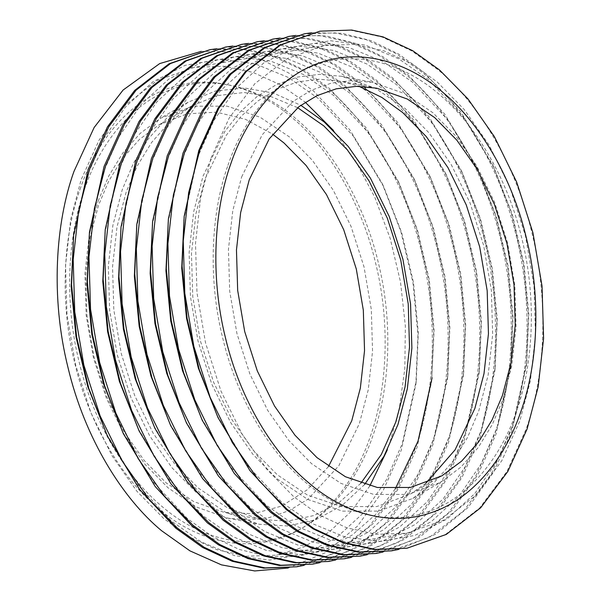 <?xml version="1.0" encoding="UTF-8"?>
<svg xmlns="http://www.w3.org/2000/svg" width="601" height="601" viewBox="0 0 601 601"><rect width="100%" height="100%" fill="white"/><g stroke="black" fill="none" stroke-linecap="round" stroke-linejoin="round"><path stroke-width="0.45" stroke-dasharray="3 2.25" d="M311.799 32.762L341.826 33.258L371.245 40.733L398.974 54.248L424.186 72.541L460.576 111.531L492.489 164.486L511.218 212.363L523.441 263.952L528.444 316.118L526.371 365.799L511.752 431.661L493.579 472.161L468.044 507.492L435.83 534.169L398.741 549.412M183.718 220.357L197.789 156.981L213.738 120.748L235.795 88.565L263.523 63.135L295.692 46.735L330.377 40.718L365.385 45.113L398.613 58.755L428.49 79.632L463.506 117.142L494.217 168.107L512.24 214.174L523.997 263.816L528.812 314.015L526.822 361.817L512.751 425.192L496.794 461.433L474.737 493.609L447.009 519.046L414.848 535.438L380.155 541.456L345.154 537.061L311.919 523.418L282.042 502.549L247.026 465.031L216.315 414.074M405.953 548.42L445.303 534.582L479.696 507.943L506.921 471.507L526.1 429.242C544.468 378.157 549.652 303.708 531.975 233.038C515.125 162.09 477.156 102.102 438.542 70.129L411.715 50.867L382.116 37.067L350.736 30.215L318.936 31.342M296.008 35.421L326.035 35.917L355.461 43.392L383.19 56.9L408.402 75.2L444.785 114.182L476.706 167.146L495.427 215.023L507.657 266.611L512.653 318.778L510.587 368.458L495.96 434.313L477.795 474.82L452.26 510.151L420.039 536.828L382.95 552.071M167.927 223.016L181.998 159.641L197.954 123.4L220.011 91.217L247.74 65.787L279.901 49.395L314.593 43.37L349.594 47.772L382.829 61.415L412.707 82.284L447.722 119.802L478.434 170.759L496.449 216.833L508.213 266.468L513.029 316.667L511.03 364.476L496.959 427.844L481.01 464.085L458.954 496.268L431.225 521.698L399.056 538.09L364.364 544.115L329.363 539.721L296.135 526.07L266.258 505.201L231.242 467.691L200.531 416.726M390.162 551.079L429.52 537.234L463.912 510.595L491.137 474.166L510.317 431.901C528.685 380.816 533.868 306.367 516.184 235.69C499.333 164.742 461.373 104.762 422.751 72.789L395.931 53.519L366.325 39.726L334.952 32.867L303.144 33.994M280.224 38.073L310.251 38.569L339.678 46.044L367.399 59.559L392.611 77.86L429.001 116.842L460.922 169.805L479.643 217.682L491.866 269.263L496.869 321.43L494.796 371.11L480.176 436.972L462.004 477.479L436.469 512.811L404.255 539.48L367.166 554.723M152.143 225.668L166.214 162.3L182.163 126.06L204.22 93.876L231.948 68.446L264.117 52.054L298.81 46.029L333.81 50.424L367.038 64.074L396.915 84.944L431.931 122.454L462.642 173.419L480.665 219.485L492.422 269.128L497.237 319.326L495.247 367.128L481.176 430.504L465.219 466.744L443.162 498.928L415.434 524.357L383.273 540.75L348.58 546.775L313.579 542.372L280.344 528.73L250.467 507.86L215.451 470.343L184.74 419.385M374.378 553.731L413.728 539.893L448.121 513.254L475.346 476.826L494.525 434.553C512.893 383.476 518.077 309.019 500.4 238.349C483.55 167.401 445.589 107.414 406.967 75.441L380.14 56.178L350.541 42.386L319.161 35.527L287.361 36.653M264.432 40.733L294.46 41.229L323.886 48.704L351.615 62.219L376.827 80.511L413.218 119.501L445.131 172.457L463.859 220.334L476.082 271.922L481.078 324.089L479.012 373.769L464.385 439.624L446.22 480.131L420.685 515.463L388.464 542.14L351.375 557.382M136.352 228.327L150.423 164.952L166.379 128.712L188.436 96.536L216.165 71.098L248.326 54.706L283.018 48.689L318.019 53.083L351.254 66.726L381.132 87.596L416.147 125.113L446.859 176.07L464.873 222.145L476.638 271.787L481.454 321.986L479.455 369.788L465.384 433.163L449.435 469.396L427.379 501.58L399.65 527.017L367.481 543.409L332.796 549.427L297.788 545.032L264.56 531.389L234.683 510.512L199.667 473.002L168.956 422.045M358.587 556.391L397.945 542.553L432.337 515.906L459.562 479.478L478.742 437.212C497.11 386.127 502.293 311.679 484.609 241.009C467.758 170.06 429.798 110.073 391.176 78.1L364.356 58.83L334.749 45.037L303.377 38.186L271.577 39.305M248.649 43.392L278.676 43.888L308.103 51.355L335.824 64.87L361.036 83.171L397.426 122.153L429.347 175.116L448.068 222.994L460.291 274.582L465.294 326.749L463.221 376.429L448.601 442.283L430.436 482.791L404.894 518.122L372.68 544.799L335.591 560.034M120.568 230.987L134.639 167.611L150.588 131.371L172.645 99.188L200.373 73.758L232.542 57.365L267.235 51.34L302.235 55.743L335.463 69.385L365.34 90.255L400.356 127.773L431.075 178.73L449.09 224.804L460.854 274.439L465.662 324.638L463.672 372.447L449.601 435.815L433.644 472.055L411.587 504.239L383.859 529.669L351.698 546.061L317.005 552.086L282.004 547.691L248.776 534.041L218.892 513.171L183.876 475.661L153.165 424.697M342.803 559.05L382.161 545.205L416.546 518.565L443.771 482.137L462.95 439.872C481.318 388.787 486.502 314.338 468.825 243.66C451.975 172.712 414.014 112.733 375.392 80.759L348.565 61.49L318.966 47.697L287.586 40.838L255.786 41.965M232.857 46.044L262.885 46.54L292.311 54.015L320.04 67.53L345.252 85.83L381.643 124.813L413.556 177.768L432.284 225.653L444.507 277.234L449.503 329.401L447.437 379.081L432.81 444.943L414.645 485.443L389.11 520.774L356.889 547.451L319.8 562.694M104.777 233.639L118.848 170.271L134.804 134.031L156.861 101.847L184.59 76.417L216.751 60.025L251.443 54L286.444 58.395L319.679 72.037L349.557 92.915L384.572 130.425L415.283 181.389L433.298 227.456L445.063 277.099L449.879 327.297L447.88 375.099L433.809 438.475L417.86 474.715L395.804 506.898L368.075 532.328L335.914 548.721L301.221 554.746L266.22 550.343L232.985 536.701L203.108 515.831L168.092 478.313L137.381 427.356M327.019 561.702L366.37 547.864L400.762 521.225L427.987 484.797L447.167 442.524C465.535 391.446 470.718 316.99 453.041 246.32C436.183 175.372 398.223 115.384 359.601 83.411L332.781 64.149L303.174 50.356L271.802 43.497L240.002 44.624M217.074 48.704L247.101 49.199L276.528 56.674L304.249 70.189L329.461 88.482L365.851 127.472L397.772 180.428L416.493 228.305L428.716 279.893L433.719 332.06L431.646 381.74L417.026 447.595L398.861 488.102L373.319 523.433L341.105 550.11L304.016 565.353M395.248 488.913L375.602 514.501L352.126 535.093L325.569 549.397L297.022 556.586L267.738 556.443L239.003 549.374L211.928 536.302L187.324 518.483L152.308 480.973L121.59 430.008M88.993 236.298L103.064 172.923L119.013 136.682L141.077 104.506L168.806 79.069L200.967 62.677L235.66 56.652L270.66 61.054L303.888 74.697L333.765 95.567L368.781 133.084L399.5 184.041L417.515 230.115L429.279 279.758L434.087 329.949L431.646 381.74M311.228 564.362L350.586 550.524L384.971 523.877L412.196 487.449L431.375 445.183C449.743 394.098 454.927 319.649 437.25 248.979C420.399 178.024 382.439 118.044 343.817 86.071L316.99 66.801L287.391 53.008L256.011 46.157L224.211 47.276M201.282 51.363L231.31 51.851L260.736 59.326L288.465 72.841L313.677 91.142L350.067 130.124L381.981 183.087L400.709 230.964L412.932 282.553L417.935 334.719L415.862 384.4L401.235 450.254L383.07 490.762L357.535 526.093L325.314 552.77L288.232 568.005M73.209 238.95L87.273 175.582L103.229 139.342L125.286 107.158L153.015 81.728L185.176 65.336L219.868 59.311L254.869 63.714L288.104 77.356L317.982 98.226L352.997 135.736L383.708 186.701L401.731 232.775L413.488 282.41L418.304 332.608L416.305 380.418L402.242 443.786L386.285 480.026L364.229 512.21L336.5 537.64L304.339 554.032L269.646 560.057L234.645 555.662L201.41 542.012L171.533 521.142L136.517 483.632L105.806 432.667M295.444 567.021L334.795 553.175L369.187 526.536L396.412 490.108L415.591 447.835C433.96 396.758 439.143 322.309 421.466 251.631C404.608 180.683 366.648 120.696 328.026 88.723L301.206 69.461L271.599 55.668L240.227 48.809L208.427 49.936M80.023 189.398C95.379 143.301 128.186 101.306 170.248 87.799C212.033 73.194 258.821 88.505 292.634 118.112C326.884 146.464 360.547 199.66 375.49 262.577C391.168 325.246 386.571 391.266 370.284 436.566C354.921 482.663 322.113 524.658 280.058 538.165C238.266 552.77 191.486 537.459 157.672 507.86C123.423 479.5 89.759 426.312 74.817 363.395C59.138 300.718 63.736 234.698 80.023 189.398M328.477 466.534L307.164 489.845L281.636 506.072L253.389 513.735L224.323 512.428L193.68 501.565L166.289 482.979L144.232 460.524L123.814 431.36L106.602 396.277L94.004 356.956L86.972 315.773L85.77 275.318L89.955 237.906L98.549 205.174L108.811 180.893L122.439 158.589L139.342 139.5L159.092 124.798L187.114 113.822L216.683 112.169L245.741 119.411L272.523 134.076M360.833 483.264L339.054 502.571L314.173 515.485L287.398 521.15L260.15 519.422L227.501 507.853L198.315 488.05L174.823 464.13L153.075 433.058L134.737 395.683L121.312 353.794L113.822 309.913L112.545 266.821L117 226.96L126.157 192.095L137.088 166.229L151.61 142.467L169.61 122.131L190.652 106.46L216.645 95.694L244.104 92.516L271.547 96.799L297.63 107.677M364.612 484.481L342.074 505.471L316.066 519.647L287.917 525.98L259.204 524.282L225.833 512.45L196.001 492.211L171.991 467.758L149.762 436.003L131.01 397.802L117.3 354.988L109.637 310.139L108.33 266.085L112.883 225.352L122.243 189.706L133.422 163.269L148.259 138.981L166.657 118.194L188.173 102.185L215.624 90.954L244.63 87.994L273.523 93.11L300.8 105.288M98.113 201.147L108.698 176.093L122.762 153.082L140.198 133.384L160.58 118.209L193.056 106.189L227.201 106.159L260.105 117.233L289.479 136.983L312.235 160.151L333.3 190.239L351.059 226.442L364.056 267.009L371.313 309.5L372.552 351.239L368.24 389.839L359.368 423.615L338.799 465.82L308.095 499.093L289.554 510.437L269.571 517.506L248.784 520.068L227.884 518.16L196.264 506.959L168.002 487.779L145.247 464.611L124.182 434.515L106.422 398.32L93.425 357.753L86.168 315.255L84.929 273.515L89.241 234.916L98.113 201.147M84.441 189.495C99.706 143.669 132.333 101.907 174.147 88.482C215.699 73.961 262.216 89.181 295.835 118.615C329.889 146.809 363.365 199.697 378.224 262.261C393.813 324.57 389.238 390.222 373.041 435.259C357.775 481.093 325.149 522.847 283.334 536.28C241.782 550.801 195.265 535.581 161.646 506.14C127.592 477.953 94.117 425.057 79.257 362.501C63.668 300.184 68.244 234.54 84.441 189.495M369.833 485.916L351.39 511.241L329.198 531.998L303.926 546.925L276.558 555.144L246.553 556.21L216.953 549.742L189.03 536.731L163.72 518.55L136.825 491.167L111.929 455.603L90.939 412.819L75.576 364.867L66.996 314.639L65.532 265.311L70.633 219.688L81.12 179.767L99.21 139.89L124.895 105.521L157.334 80.391L194.461 67.335L223.827 66.215L252.833 72.323L280.284 84.756L305.263 102.223M333.45 130.425L355.559 161.053L374.881 197.444L390.169 238.342L400.499 281.929L405.367 326.08L404.819 368.691L399.372 407.981L389.906 442.712L387.239 450.044M211.094 157.89L229.191 118.014L254.877 83.652L287.316 58.515L324.442 45.458L354.447 44.399L384.047 50.867L411.97 63.879L437.28 82.052L464.175 109.442L489.071 145.006L510.061 187.79L525.424 235.742L534.004 285.963L535.468 335.298L530.367 380.921L519.88 420.843L501.79 460.719L476.105 495.081L443.666 520.218L406.539 533.275L376.534 534.334L346.935 527.866L319.011 514.854L293.701 496.681L266.806 469.291L241.91 433.727L220.92 390.943L205.557 342.991L196.978 292.77L195.513 243.435L200.614 197.812L211.094 157.89M227.959 165.35C243.225 119.516 275.851 77.762 317.666 64.33C359.218 49.808 405.735 65.028 439.354 94.462C473.408 122.657 506.883 175.545 521.743 238.109C537.332 300.425 532.756 366.069 516.559 411.107C501.294 456.94 468.667 498.695 426.853 512.127C385.301 526.649 338.784 511.428 305.165 481.987C271.111 453.8 237.635 400.905 222.776 338.348C207.187 276.032 211.762 210.388 227.959 165.35M241.632 176.994L262.201 134.789L292.905 101.516L311.446 90.173L331.429 83.096L352.216 80.542L373.116 82.442L404.736 93.651L432.998 112.83L455.753 135.999L476.818 166.086L494.578 202.289L507.575 242.857L514.832 285.347L516.071 327.087L511.759 365.693L502.887 399.462L492.302 424.516L478.238 447.527L460.802 467.225L440.42 482.4L407.944 494.42L373.799 494.45L340.895 483.369L311.521 463.626L288.765 440.458L267.7 410.37L249.941 374.168L236.944 333.6L229.687 291.102L228.448 249.362L232.76 210.763L241.632 176.994M203.04 176.108L224.744 131.574L239.694 112.402L257.153 96.46L276.715 84.486L297.803 77.018L319.747 74.321L341.796 76.327L375.167 88.152L404.999 108.398L429.009 132.844L451.238 164.606L469.99 202.807L483.7 245.621L491.363 290.471L492.67 334.517L488.117 375.257L478.757 410.896L467.578 437.34L452.741 461.628L434.343 482.408L412.827 498.424L378.562 511.113L342.525 511.143L307.795 499.454L276.798 478.614L252.781 454.168L230.551 422.405L211.807 384.204L198.09 341.391L190.434 296.541L189.12 252.495L193.672 211.755L203.04 176.108M425.846 483.332L410.348 494.15L376.819 506.56L341.563 506.59L307.577 495.156L277.256 474.767L253.757 450.848L232.009 419.776L213.671 382.394L200.253 340.512L192.763 296.631L191.479 253.539L195.934 213.678L205.091 178.805L226.329 135.233L240.956 116.481L258.032 100.878L277.174 89.166L297.811 81.856L319.274 79.219L340.85 81.18L359.037 86.334M492.489 164.486L494.217 168.107M526.371 365.799L526.822 361.817M476.706 167.146L478.434 170.759M510.587 368.458L511.03 364.476M460.922 169.805L462.642 173.419M494.796 371.11L495.247 367.128M445.131 172.457L446.859 176.07M479.012 373.769L479.455 369.788M429.347 175.116L431.075 178.73M463.221 376.429L463.672 372.447M413.556 177.768L415.283 181.389M447.437 379.081L447.88 375.099M397.772 180.428L399.5 184.041M381.981 183.087L383.708 186.701M415.862 384.4L416.305 380.418M159.092 124.798L190.652 106.46M260.15 519.422L224.323 512.428M188.173 102.185L160.58 118.209M227.884 518.16L259.204 524.282M324.442 45.458L194.461 67.335M406.539 533.275L276.558 555.144M341.796 76.327L373.116 82.442M412.827 498.424L440.42 482.4M376.677 88.182L340.85 81.18M441.908 475.812L410.348 494.15"/><path stroke-width="0.9" d="M398.741 549.412L391.597 550.839L359.796 551.958L328.424 545.107L298.817 531.314L271.998 512.044L243.488 483.016L217.096 445.318L194.844 399.965L178.565 349.136L169.474 295.902L167.912 243.608L173.321 195.242L184.432 152.932L203.611 110.667L230.837 74.239L265.229 47.592L304.587 33.754L311.799 32.762M218.043 417.687L198.3 368L186.535 318.357L181.72 268.159L184.161 216.375L182.095 266.055L187.091 318.222L199.314 369.81L218.043 417.687L249.956 470.643L286.346 509.633L313.174 528.895L342.773 542.688L374.153 549.547L406.93 548.255L375.122 549.382L343.749 542.523L314.15 528.73L287.323 509.468L258.813 480.439L232.422 442.742L210.17 397.389L193.89 346.559L184.8 293.318L183.245 241.024L188.646 192.666L199.765 150.355L218.944 108.082L246.17 71.654L280.554 45.015L319.912 31.177L351.713 30.05L383.085 36.901L412.692 50.702L439.511 69.964L468.021 98.992L494.413 136.69L516.665 182.043L532.952 232.872L542.042 286.114L543.597 338.401L538.188 386.766L527.077 429.076L507.898 471.349L480.672 507.777L446.28 534.417L406.93 548.255M319.912 31.177L279.578 45.18L245.193 71.819L217.968 108.248L198.788 150.52L184.161 216.375M382.95 552.071L375.813 553.491L344.012 554.618L312.633 547.759L283.033 533.966L256.206 514.704L227.696 485.676L201.312 447.978L179.06 402.625L162.773 351.795L153.683 298.554L152.128 246.26L157.53 197.902L168.648 155.591L187.828 113.319L215.053 76.89L249.445 50.251L288.796 36.413L296.008 35.421M202.252 420.339L182.509 370.659L170.752 321.017L165.936 270.818L168.378 219.034L166.304 268.715L171.308 320.881L183.53 372.462L202.252 420.339L234.172 473.303L270.563 512.285L297.382 531.554L326.989 545.347L358.361 552.199L391.597 550.839M304.587 33.754L263.794 47.832L229.402 74.479L202.176 110.907L182.997 153.172L168.378 219.034M367.166 554.723L360.029 556.15L328.221 557.277L296.849 550.418L267.242 536.625L240.423 517.356L211.913 488.335L185.521 450.63L163.269 405.277L146.99 354.455L137.899 301.214L136.344 248.919L141.746 200.561L152.857 158.243L172.036 115.978L199.262 79.55L233.654 52.911L273.012 39.065L280.224 38.073M186.468 422.999L166.725 373.311L154.96 323.676L150.145 273.478L152.586 221.686L150.52 271.367L155.516 323.533L167.747 375.122L186.468 422.999L218.388 475.962L254.771 514.944L281.599 534.206L311.198 548.007L342.578 554.858L375.813 553.491M288.796 36.413L248.01 50.492L213.618 77.131L186.393 113.566L167.213 155.832L152.586 221.686M351.375 557.382L344.238 558.802L312.437 559.929L281.058 553.078L251.458 539.277L224.631 520.015L196.129 490.987L169.737 453.289L147.485 407.936L131.198 357.107L122.108 303.866L120.553 251.579L125.962 203.213L137.073 160.903L156.252 118.637L183.478 82.202L217.87 55.562L257.22 41.724L264.432 40.733M170.684 425.658L150.934 375.971L139.177 326.328L134.361 276.129L136.803 224.346L134.729 274.026L139.732 326.193L151.955 377.781L170.684 425.658L202.597 478.614L238.988 517.604L265.807 536.866L295.414 550.659L326.786 557.518L360.029 556.15M273.012 39.065L232.219 53.151L197.827 79.79L170.601 116.218L151.422 158.491L136.803 224.346M335.591 560.034L328.454 561.462L296.646 562.589L265.274 555.73L235.675 541.937L208.847 522.675L180.338 493.646L153.946 455.941L131.694 410.588L115.415 359.766L106.324 306.525L104.769 254.231L110.171 205.873L121.289 163.562L140.469 121.289L167.694 84.861L202.079 58.222L241.437 44.384L248.649 43.392M154.893 428.31L135.15 378.63L123.385 328.987L118.577 278.789L121.019 227.005L118.945 276.685L123.949 328.852L136.172 380.433L154.893 428.31L186.813 481.273L223.196 520.256L250.024 539.525L279.623 553.318L311.002 560.17L344.238 558.802M257.22 41.724L216.435 55.803L182.043 82.45L154.818 118.878L135.638 161.143L121.019 227.005M319.8 562.694L312.663 564.121L280.862 565.24L249.49 558.389L219.883 544.596L193.064 525.327L164.554 496.298L138.162 458.601L115.91 413.248L99.623 362.418L90.533 309.184L88.978 256.89L94.387 208.532L105.498 166.214L124.677 123.949L151.903 87.521L186.295 60.874L225.645 47.036L232.857 46.044M139.109 430.97L119.359 381.282L107.602 331.647L102.786 281.448L105.228 229.657L103.154 279.337L108.157 331.504L120.38 383.092L139.109 430.97L171.022 483.933L207.413 522.915L234.24 542.177L263.839 555.97L295.211 562.829L328.454 561.462M241.437 44.384L200.644 58.462L166.252 85.102L139.026 121.53L119.854 163.803L105.228 229.657M304.016 565.353L296.879 566.773L265.071 567.9L233.699 561.049L204.1 547.248L177.272 527.986L148.763 498.958L122.371 461.26L100.119 415.907L83.839 365.077L74.749 311.836L73.194 259.549L78.596 211.184L89.714 168.873L108.894 126.608L136.119 90.173L170.504 63.533L209.862 49.695L217.074 48.704M123.318 433.629L103.575 383.941L91.81 334.299L87.002 284.1L89.444 232.317L87.37 281.997L92.374 334.164L104.597 385.752L123.318 433.629L155.238 486.585L191.621 525.567L218.448 544.837L248.048 558.63L279.427 565.488L312.663 564.121M432.096 377.759L418.026 441.134L395.248 488.913M225.645 47.036L184.86 61.122L150.468 87.761L123.243 124.189L104.063 166.454L89.444 232.317M288.232 568.005L254.726 570.95L221.416 564.857L189.924 550.854L161.489 530.645C122.867 498.672 84.906 438.685 68.048 367.737C50.371 297.059 55.555 222.61 73.923 171.533L94.132 127.51L123.092 90.045L159.693 63.586L201.282 51.363M107.534 436.281L87.784 386.601L76.026 336.958L71.211 286.76L73.653 234.968L71.579 284.656L76.582 336.815L88.805 388.404L107.534 436.281L139.447 489.244L175.838 528.226L202.665 547.496L232.264 561.289L263.636 568.14L296.879 566.773M209.862 49.695L169.069 63.774L134.684 90.42L107.459 126.849L88.279 169.114L73.653 234.968M272.523 134.076L284.018 142.985L306.074 165.44L326.486 194.604L343.704 229.695L356.295 269.008L363.327 310.199L364.537 350.646L360.352 388.058L351.758 420.79L328.477 466.534M297.63 107.677L323.744 125.842L347.243 149.762L368.991 180.833L387.329 218.208L400.747 260.098L408.237 303.978L409.521 347.07L405.066 386.931L395.909 421.797L381.289 454.551L360.833 483.264M300.8 105.288L324.202 121.988L348.219 146.441L370.449 178.204L389.193 216.405L402.91 259.219L410.566 304.068L411.88 348.114L407.328 388.855L397.96 424.494L383.971 456.272L364.612 484.481M305.263 102.223L333.45 130.425M387.239 450.044L369.833 485.916M359.037 86.334L381.898 97.475L402.685 112.56L426.177 136.48L447.925 167.551L466.263 204.926L479.688 246.816L487.178 290.689L488.455 333.788L484 373.642L474.843 408.515L455.055 449.879L425.846 483.332M249.242 179.812L269.18 138.914L298.937 106.662L316.907 95.672L336.275 88.813L356.423 86.334L376.677 88.182L407.32 99.037L434.711 117.631L456.768 140.086L477.186 169.249L494.398 204.332L506.996 243.653L514.028 284.836L515.23 325.291L511.045 362.696L502.451 395.435L492.189 419.708L478.561 442.013L461.658 461.102L441.908 475.812L410.438 487.464L377.345 487.494L345.447 476.758L316.982 457.616L294.926 435.162L274.514 405.998L257.296 370.915L244.705 331.594L237.673 290.411L236.463 249.956L240.648 212.551L249.242 179.812M230.716 164.035C246.079 117.946 278.887 75.951 320.942 62.436C362.734 47.832 409.514 63.143 443.328 92.749C477.577 121.101 511.241 174.298 526.183 237.215C541.862 299.891 537.264 365.911 520.977 411.212C505.621 457.301 472.814 499.303 430.752 512.811C388.967 527.415 342.179 512.105 308.366 482.498C274.116 454.146 240.453 400.95 225.51 338.032C209.832 275.363 214.429 209.336 230.716 164.035"/></g></svg>
